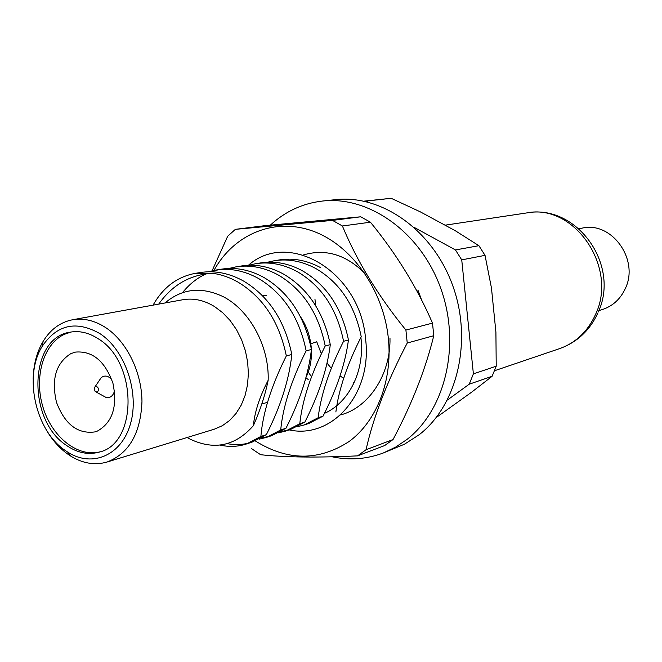<?xml version="1.0" encoding="UTF-8"?>
<svg xmlns="http://www.w3.org/2000/svg" width="662" height="662" viewBox="0 0 662 662"><rect width="100%" height="100%" fill="white"/><g stroke="black" fill="none" stroke-linecap="round" stroke-linejoin="round"><path stroke-width="0.99" d="M235.366 229.342L265.123 225.643L360.749 216.797L370.43 222.2C396.48 254.026 417.168 287.664 432.501 323.114L433.776 335.708C425.55 369.255 411.971 403.87 393.046 439.527L384.68 445.543L357.554 455.87L366.053 449.721C373.26 417.333 386.989 381.767 407.238 343.024L405.905 330.048C378.3 296.162 357.132 261.473 342.395 225.982L332.523 220.396L235.366 229.342L227.695 236.218L212.097 270.783M248.407 265.28C288.599 229.358 360.418 271.643 365.606 339.234C372.458 394.13 331.852 439.46 289.178 429.903M360.906 337.496C365.052 370.48 349.097 402.678 324.446 413.369M255.309 440.933C287.465 461.025 318.728 461.215 349.097 441.513C376.678 421.338 392.707 380.65 388.354 338.348C383.364 289.368 351.083 244.584 312.431 230.939C273.72 217.161 233.744 234.53 213.967 270.394M332.523 220.396L360.749 216.797M342.395 225.982L370.43 222.2M405.905 330.048L432.501 323.114M407.238 343.024L433.776 335.708M366.053 449.721L393.046 439.527M251.618 448.679L260.629 454.72C285.157 457.368 317.47 457.756 357.554 455.87M303.304 254.978C325.654 248.432 346.218 254.622 365.002 273.547M389.984 338.191C390.762 374.526 368.66 407.767 340.591 414.909M311.479 376.695L308.252 372.094M219.801 445.079C229.218 447.115 238.13 446.742 246.545 443.945L260.878 436.448L266.364 434.661L252.048 442.133L246.545 443.945M249.268 442.961C242.259 444.831 234.911 445.063 227.248 443.672M215.787 270.071L221.406 269.177C235.697 266.985 249.93 269.79 264.105 277.593C288.864 292.422 304.644 316.386 311.43 349.486L306.158 350.835C299.323 317.561 283.477 293.465 258.627 278.545C244.402 270.7 230.128 267.87 215.787 270.071L208.265 271.792M182.489 292.654C189.324 284.23 197.135 277.99 205.915 273.927M211.161 271.784L218.609 269.691M259.09 439.196L266.472 437.383L280.705 429.977L285.976 428.256L271.776 435.637M269.095 436.44L261.589 437.822M236.094 266.836L241.498 265.967C255.648 263.799 269.715 266.529 283.708 274.176C308.153 288.698 323.677 312.199 330.297 344.67L325.224 345.961C318.563 313.325 302.964 289.699 278.437 275.094C264.395 267.407 250.277 264.651 236.094 266.836L228.845 268.466M278.553 432.824L285.661 431.061L299.778 423.746L304.859 422.083L290.767 429.381L285.653 431.07M288.185 430.151L280.969 431.525M255.656 263.708L260.861 262.88C274.854 260.729 288.764 263.393 302.575 270.882C326.714 285.107 342.006 308.161 348.452 340.028L343.57 341.278C337.074 309.245 321.715 286.075 297.503 271.768C283.634 264.237 269.691 261.556 255.656 263.708L248.672 265.272M297.312 426.692L304.148 424.979L318.157 417.739L323.048 416.141L309.071 423.357L304.148 424.979M335.874 411.954C338.721 389.562 347.169 364.497 361.237 336.759C354.906 305.314 339.78 282.583 315.873 268.565C302.178 261.184 288.392 258.569 274.507 260.696L267.771 262.185M274.507 260.696L279.53 259.893C293.374 257.766 307.118 260.373 320.764 267.713M33.166 378.656C33.539 364.439 36.857 352.018 43.113 341.402C50.461 329.436 60.242 322.22 72.472 319.771L182.828 299.737C193.486 297.9 204.061 300.176 214.562 306.58L222.705 312.721L230.078 320.458L236.442 329.56L241.597 339.755L245.379 350.728L247.662 362.131L248.382 373.625L247.522 384.837L245.114 395.429L241.241 405.078L236.036 413.493L229.664 420.444L222.333 425.724L214.273 429.208L107.029 462.035C95.038 465.46 83.031 463.541 71.016 456.275L67.292 453.784C58.446 447.289 51.048 438.608 45.082 427.735M165.012 302.973C182.215 288.433 201.72 286.389 223.524 296.833C250.162 310.652 269.351 346.921 268.16 380.278C259.603 396.852 254.68 411.979 253.389 425.666C234.795 446.651 213.007 450.797 188.025 438.095M153.079 305.141C163.158 287.291 177.308 276.683 195.547 273.307L200.528 272.512C214.976 270.295 229.375 273.174 243.732 281.143C268.822 296.303 284.842 320.756 291.818 354.493L286.332 355.899C279.314 321.972 263.211 297.387 238.039 282.136C229.871 277.477 221.406 274.531 212.659 273.29C190.308 274.54 172.335 284.809 158.723 304.115M195.547 273.307L212.659 273.29M72.472 319.771C83.561 317.859 94.633 320.474 105.688 327.607C126.665 341.418 141.825 372.085 141.966 401.619C140.625 433.444 128.982 453.586 107.029 462.035M64.644 450.077L68.078 452.378C92.506 467.769 121.709 455.332 130.488 423.804C139.616 392.508 125.143 350.033 99.954 333.64C76.378 320.276 57.155 324.463 42.294 346.209C23.493 375.602 35.227 429.919 64.644 450.077M262.359 295.633L266.521 295.583M66.134 445.17C26.902 419.567 28.954 337.877 69.99 332.2C79.465 330.479 88.931 332.705 98.373 338.861C137.828 362.387 137.779 443.921 99.118 452.129C88.005 455.142 77.007 452.825 66.134 445.17M300.548 316.825C306.953 326.457 310.552 337.198 311.355 349.048M311.397 349.751C311.819 360.012 309.99 369.305 305.894 377.63M260.878 436.448C262.88 412.649 271.362 385.797 286.332 355.899M291.818 354.493C289.211 379.434 280.729 406.154 266.364 434.661M268.16 380.278C265.263 394.693 260.34 409.819 253.389 425.666M354.021 382.619L353.301 382.413M343.644 378.25L340.045 375.958M331.248 368.246L326.929 363.008M321.36 353.814L316.742 341.766L310.826 343.76M348.452 340.028C345.25 363.769 336.784 389.14 323.048 416.141M330.297 344.67C327.276 368.792 318.794 394.593 304.859 422.083M311.43 349.486C308.608 374.013 300.126 400.27 285.976 428.256M318.157 417.739C320.813 395.007 329.287 369.52 343.57 341.278M299.778 423.746C302.236 400.667 310.718 374.742 325.224 345.961M280.705 429.977C282.939 406.542 291.429 380.162 306.158 350.835M436.225 417.54L471.708 392.119L492.114 376.281L496.219 366.218L473.388 373.865L461.737 259.876L485.031 255.35L478.899 245.693L455.158 230.649L420.18 211.782L391.176 198.294L363.926 201.157M478.899 245.693L455.464 249.938L461.737 259.876M455.464 249.938L414.238 227.414M367.815 202.059L366.061 201.099L391.176 198.294M364.166 201.207L366.061 201.099M447.413 400.022L469.234 384.192L492.114 376.281M473.388 373.865L469.234 384.192M496.219 366.218L495.912 332.208L491.469 288.044L485.031 255.35M315.675 305.67L314.947 299.067M270.369 225.13C285.231 211.418 302.559 203.391 322.369 201.058L335.477 199.659C381.709 194.33 432.89 230.227 452.717 285.587C472.8 340.822 457.392 405.177 419.162 434.744L404.507 444.194L383.53 452.891C366.872 459.196 349.759 460.495 332.2 456.805M322.369 201.058C368.957 195.679 420.635 232.105 440.718 288.26C461.05 344.29 445.576 409.513 407.056 439.386L395.686 447.082L383.53 452.891M421.57 299.894L418.111 290.593L417.151 291.421M418.98 294.871L419.741 294.706M305.827 377.894L308.186 379.434M98.332 390.919L96.28 392.094L95.138 391.358L94.227 388.768L95.005 386.84C97.496 386.178 98.605 387.535 98.332 390.919M114.485 390.704L113.814 393.013C112.101 396.67 109.503 398.135 106.019 397.423L102.701 395.611M99.101 380.774L101.212 377.646C104.753 374.998 108.287 375.693 111.82 379.731M97.471 431.028L94.914 431.914C77.727 434.214 64.934 424.4 56.543 402.471C51.123 379.483 55.865 363.215 70.768 353.665L75.526 352.085C92.539 350.711 105.018 361.121 112.954 383.315C117.662 406.526 112.507 422.43 97.471 431.028M100.136 451.807C77.785 457.707 51.959 437.061 43.03 407.329C33.845 377.696 43.129 344.397 64.123 334.426L71.041 332.018M598.837 310.627L602.139 309.617C612.673 306.2 620.402 299.15 625.342 288.466C639.467 259.595 611.647 221.125 582.337 228.084L578.944 228.704M494.514 370.745L559.613 348.617C575.808 342.833 587.773 331.472 595.502 314.524C618.424 267.183 573.921 203.085 526.654 212.941C576.685 203.491 620.368 264.932 598.258 312.034M266.472 437.383L271.768 435.637M68.078 452.378L71.016 456.275M261.788 404.01L267.498 402.322M42.294 346.209L43.113 341.402M96.28 392.094L106.019 397.423M95.005 386.84L101.212 377.646M445.038 225.188L526.654 212.941M597.811 313.068C589.809 330.454 577.074 342.304 559.613 348.617"/></g></svg>
